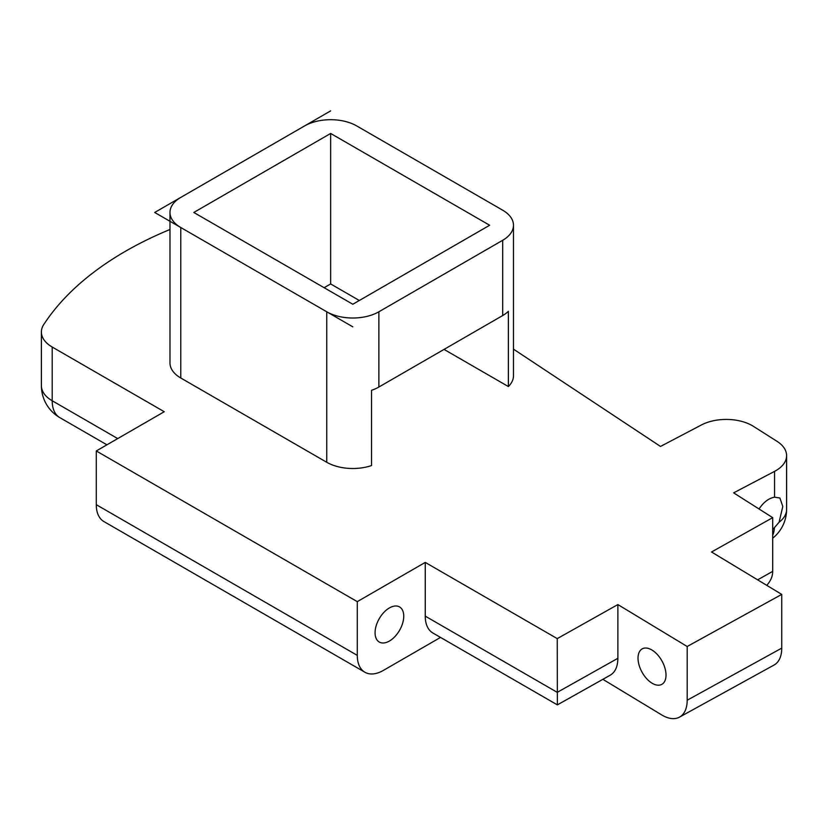 <?xml version="1.0" encoding="UTF-8"?>
<svg xmlns="http://www.w3.org/2000/svg" width="828" height="828" viewBox="0 0 828 828"><rect width="100%" height="100%" fill="white"/><g stroke="black" fill="none" stroke-linecap="round" stroke-linejoin="round"><path stroke-width="1.24" d="M326.739 462.272A36.867 21.28 180 0 0 371.524 465.564L371.524 390.309A36.867 21.28 0 0 0 378.872 387.028L378.872 311.783A36.867 21.28 180 0 1 326.739 311.783L326.739 462.272L180.773 378.003A36.867 21.28 180 0 1 169.978 362.954L169.978 212.465A36.867 21.28 180 0 1 180.773 197.416L304.58 125.928A36.867 21.28 180 0 1 356.713 125.928L502.689 210.198A36.867 21.28 180 0 1 513.484 225.247A36.867 21.28 180 0 1 502.689 240.296L502.689 315.551A36.867 21.28 0 0 0 508.371 311.307L508.371 386.552L444.036 349.406M180.773 378.003L180.773 227.514L326.739 311.783M378.872 311.783L502.689 240.296M180.773 227.514A36.867 21.28 180 0 1 169.978 212.465M489.648 225.247L352.811 304.259L193.804 212.465L330.651 133.453L489.648 225.247M378.872 387.028L502.689 315.551M513.484 225.247L513.484 375.746A36.867 21.28 180 0 1 508.371 386.552M359.321 300.502L330.651 283.942L330.651 133.453M330.651 283.942L324.131 287.709M117.721 438.592L52.195 400.752L52.195 347.036A36.867 21.28 180 0 1 41.4 331.987A36.867 21.28 180 0 1 44.577 323.334A355.761 205.396 0 0 1 169.978 229.491M52.195 347.036L164.254 411.723L96.286 450.96L357.282 601.645L425.25 562.409L557.244 638.616L617.874 604.575L687.178 646.502L781.746 594.4L711.531 551.997L772.7 517.655L733.639 492.857L774.542 471.38L774.542 497.183L779.883 498.001L782.802 506.436L779.076 522.251L772.7 529.62M513.484 349.147L660.506 446.447L701.409 424.961A36.867 21.28 180 0 1 753.49 426.389L777.006 441.314A36.867 21.28 180 0 1 786.6 455.638A36.867 21.28 180 0 1 774.542 471.38M59.833 417.633A36.867 36.867 0 0 1 41.4 385.703A36.867 21.28 180 0 0 52.195 400.752A36.867 21.28 120 0 0 59.833 417.633L106.926 444.822M652.019 650.063A20.276 11.426 61.1 0 1 664.977 668.217A20.276 11.426 61.1 0 1 661.8 684.373A20.276 11.426 61.1 0 1 652.019 683.172A20.276 11.426 61.1 0 1 639.061 665.029A20.276 11.426 61.1 0 1 642.238 648.862A20.276 11.426 61.1 0 1 652.019 650.063M403.743 616.208A20.276 11.706 -60 0 1 394.894 636.618A20.276 11.706 -60 0 1 379.265 642.042A20.276 11.706 -60 0 1 379.265 618.64A20.276 11.706 -60 0 1 399.541 606.934A20.276 11.706 -60 0 1 403.743 616.208M759.048 508.992C763.582 502.161 768.746 498.228 774.542 497.183M779.076 522.251A36.867 21.28 0 0 0 786.6 509.365L786.6 455.638M772.7 535.323A36.867 20.255 -117.7 0 0 774.397 528.254M617.874 604.575L617.874 658.301C617.76 666.571 615.235 672.181 610.298 675.151L557.358 704.876L432.878 633.006A36.867 21.28 -60 0 1 425.25 616.135L425.25 562.409M557.358 704.876L557.244 638.616M766.749 585.344C770.682 581.008 772.659 576.35 772.7 571.382L757.63 579.838M679.509 717.12L774.066 665.029A36.867 20.793 -118.9 0 0 781.746 648.127L687.178 700.229A36.867 20.783 61.1 0 1 679.509 717.12A36.867 20.783 61.1 0 1 661.727 714.937L602.867 679.322M440.517 637.415L383.354 670.421A36.867 21.28 -60 0 1 364.92 672.253A36.867 21.28 -60 0 1 357.282 655.372L357.282 601.645M781.746 648.127L781.746 594.4M357.282 655.372L96.286 504.687A36.867 21.28 120 0 0 103.924 521.568L364.92 672.253M772.7 517.655L772.7 571.382M687.178 700.229L687.178 646.502M96.286 504.687L96.286 450.96M330.651 110.88L154.701 212.465L352.811 326.832M154.701 212.465L167.742 204.94M617.874 658.301L557.244 692.343L425.25 616.135M41.4 385.703L41.4 331.987M772.7 538.2A36.867 36.867 0 0 0 786.6 509.365"/></g></svg>
